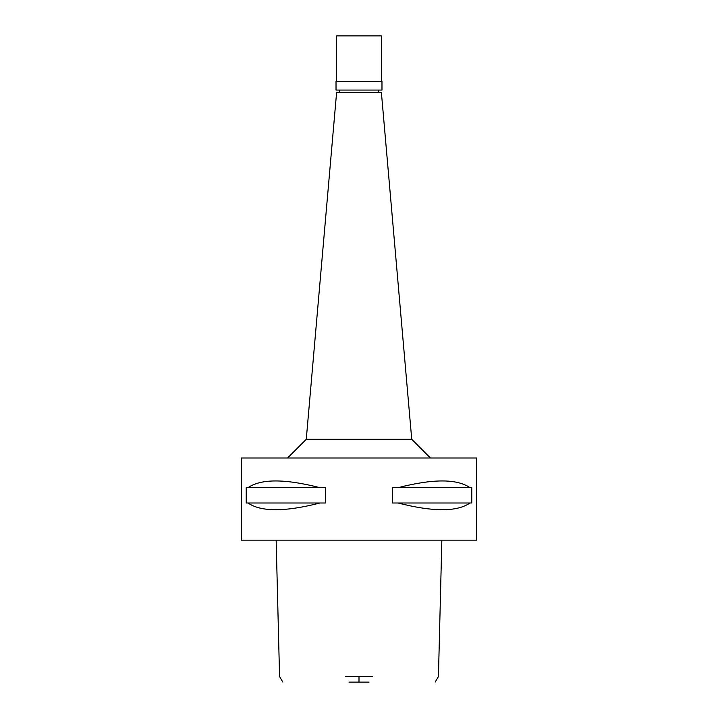 <?xml version="1.0" encoding="UTF-8"?>
<svg xmlns="http://www.w3.org/2000/svg" width="718" height="718" viewBox="0 0 718 718"><rect width="100%" height="100%" fill="white"/><g stroke="black" fill="none" stroke-linecap="round" stroke-linejoin="round"><path stroke-width="1.08" d="M348.984 682.1L369.016 682.1M345.412 676.58L372.588 676.58M241.338 540.16L476.662 540.16L476.662 457.985L241.338 457.985L241.338 540.16M319.977 487.684L325.451 487.684L325.451 502.995L319.977 502.995C284.983 511.97 260.993 511.97 247.997 502.995L246.22 502.995L246.22 487.684L319.977 487.684C284.983 478.7 260.993 478.7 247.997 487.684M398.023 502.995L392.549 502.995L392.549 487.684L398.023 487.684C433.017 478.7 457.007 478.7 470.003 487.684L471.78 487.684L471.78 502.995L470.003 502.995C457.007 511.97 433.017 511.97 398.023 502.995L470.003 502.995M411.737 439.308L381.411 92.676L336.589 92.676L306.263 439.308L411.737 439.308L430.414 457.985M470.003 487.684L398.023 487.684M247.997 502.995L319.977 502.995M336.024 90.064L381.976 90.064L381.976 81.466L336.024 81.466L336.024 90.064M381.411 81.466L381.411 35.9L336.589 35.9L336.589 81.466M359 676.58L359 682.1M435.171 682.1L438.438 676.58L441.848 540.16M276.152 540.16L279.562 676.58L282.829 682.1M306.263 439.308L287.586 457.985M339.39 92.676L339.39 90.064M378.61 92.676L378.61 90.064"/></g></svg>
